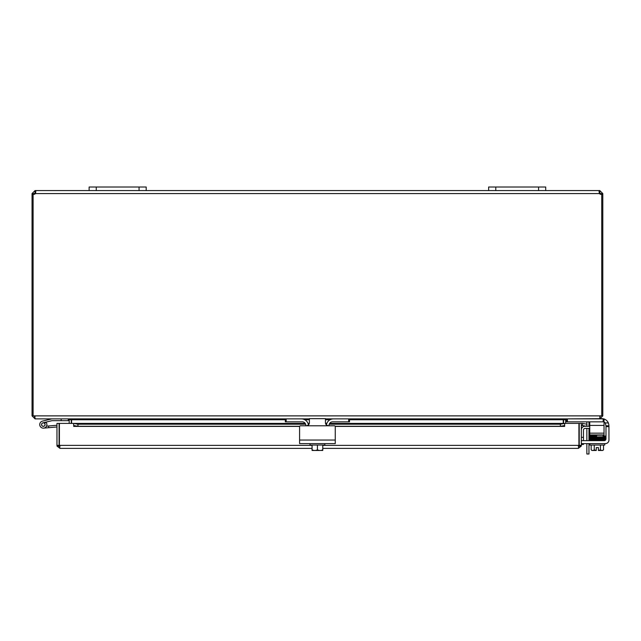 <?xml version="1.0" encoding="UTF-8"?>
<svg xmlns="http://www.w3.org/2000/svg" width="641" height="641" viewBox="0 0 641 641"><rect width="100%" height="100%" fill="white"/><g stroke="black" fill="none" stroke-linecap="round" stroke-linejoin="round"><path stroke-width="0.96" d="M545.715 190.577L545.715 187.012L488.642 187.012L488.642 190.577L545.715 190.577L545.715 187.012L545.715 190.577L599.447 190.577L599.447 193.582L599.023 191.459L599.792 190.577L602.796 193.582L602.796 194.295L601.739 194.295M146.196 187.012L89.123 187.012L89.123 190.577L146.196 190.577L146.196 187.012M586.852 443.62L586.852 453.988L588.967 453.988L588.967 443.62M586.852 424.174L586.852 422.772A1.787 1.787 0 0 0 586.595 421.842M588.919 421.842A3.566 3.566 0 0 1 588.967 422.443L588.967 426.281M588.967 428.388L588.967 440.647M586.852 440.647L586.852 428.388M586.852 426.281L586.852 425.111M71.287 423.405L71.263 419.358M33.108 194.295L32.05 194.295L32.05 415.873L35.055 418.877L68.283 418.877L69.18 419.767L69.18 423.405M563.583 419.358L563.551 423.405M599.792 418.685L566.556 418.877L565.666 419.767L565.666 423.405M285.317 419.767L71.608 419.767L71.608 423.405M566.243 418.877L563.239 419.767L563.239 423.405M71.608 419.767L68.603 418.877M35.055 416.762L34.165 415.873M600.681 415.873L599.792 416.762M589.76 421.842L589.76 425.416L604.03 425.416L604.03 418.877L599.792 418.877L602.796 415.873L602.796 194.295M309.387 418.877L285.317 418.877L285.317 421.842L285.317 418.877L35.367 418.877L34.502 416.562M32.05 415.873L600.369 415.873L599.471 418.877L325.452 418.877M600.369 415.873L602.796 415.873M33.108 415.873L33.108 194.215A1.995 1.995 0 0 0 35.399 193.582L35.816 191.459L35.399 190.577L89.123 190.577M601.506 194.295L600.681 194.295L600.681 193.582L599.447 192.693M602.796 193.582L600.681 193.582M599.792 190.577L599.792 192.693M35.055 192.693L35.055 190.577L35.664 192.733L34.165 193.582L34.165 194.295L33.34 194.295M32.05 194.295L32.05 193.582L35.055 190.577M34.165 193.582L32.05 193.582M601.739 415.873L601.739 194.215A1.995 1.995 0 0 1 599.447 193.582L35.399 193.582M146.196 190.577L488.642 190.577M589.76 428.388L585.241 428.388A1.787 1.787 0 0 0 583.454 430.175L583.454 437.338L581.339 437.338M581.339 429.847A3.566 3.566 0 0 1 584.913 426.281L589.76 426.281M583.454 444.469L581.339 444.469L583.454 444.469L583.454 443.62L583.983 443.62L583.454 443.62M583.454 440.647L583.454 437.338M59.397 441.232A3.566 3.566 0 0 0 59.397 444.165A3.566 3.566 0 0 1 59.397 441.232M579.232 442.963A3.566 3.566 0 0 1 579.224 442.955A3.566 3.566 0 0 1 578.919 444.165A3.566 3.566 0 0 0 578.919 441.232M56.969 445.367L56.969 423.405L59.084 423.405L59.084 445.367L56.969 445.367L57.065 446.12L59.974 448.371L312.071 448.371L59.974 448.371L59.397 445.367L59.397 423.405L73.659 423.405L73.667 425.536L77.946 426.281L77.946 424.198L73.667 423.405L305.204 423.405M582.437 425.536L586.651 426.281L587.012 424.198L582.797 423.461L582.389 425.528A0.889 0.889 0 0 0 581.339 426.409M582.797 423.461L582.757 423.453A3.005 3.005 0 0 0 581.339 423.541M564.649 423.461L560.362 424.198L560.362 426.281L564.649 425.536L564.649 423.405L329.61 423.453M564.649 425.536L564.649 426.409L335.227 426.409M560.362 426.281L335.179 426.281M299.668 426.281L77.946 426.281M73.667 425.536L73.659 423.405M560.362 424.198L329.234 424.198M326.573 424.198L325.756 424.198M309.09 424.198L308.273 424.198M305.613 424.198L77.946 424.198M73.667 426.409L299.619 426.409M329.642 423.405L564.649 423.405L564.649 426.409M564.649 423.405L578.919 423.405L578.919 445.367L578.342 448.371L322.776 448.371L578.342 448.371L581.251 446.12L581.339 445.367L581.339 423.405L579.232 423.405L579.232 445.367L581.339 445.367M57.065 446.12L59.974 446.264L59.084 445.367M581.251 446.12L578.342 446.264L579.232 445.367M46.521 426.145A3.566 3.566 0 0 1 46.513 426.169L48.596 425.985L48.74 427.691L43.628 428.14A3.566 3.566 0 0 1 39.79 425.159A3.566 3.566 0 0 1 42.49 421.113L51.825 418.885L42.49 421.113A3.566 3.566 0 0 0 40.728 427.034A3.566 3.566 0 0 0 45.591 427.331A3.566 3.566 0 0 0 46.208 422.499L44.125 422.996A1.787 1.787 0 0 1 43.316 426.369A1.787 1.787 0 0 1 42.899 422.852L52.033 420.672A0.425 0.425 0 0 1 52.137 420.664L68.283 420.664L68.283 418.877M51.825 418.885L42.49 421.113L51.825 418.885A0.425 0.425 0 0 1 51.929 418.877M48.452 421.53L45.904 422.131A3.566 3.566 0 0 1 46.208 422.499M61.151 418.877L61.151 420.664M41.537 424.743A1.787 1.787 0 0 0 43.468 426.361M44.125 422.996A1.787 1.787 0 0 0 42.899 422.852M44.493 425.92A1.787 1.787 0 0 0 45.094 424.43A1.787 1.787 0 0 1 44.493 425.92M48.74 427.691L56.969 426.97M48.596 425.985L56.969 425.255M41.857 425.488A1.715 1.715 0 0 1 42.41 423.132A1.715 1.715 0 0 1 44.766 423.685A1.715 1.715 0 0 1 44.221 426.041A1.715 1.715 0 0 1 41.857 425.488M299.587 438.869L299.587 426.642L299.587 443.62L335.259 443.62L335.259 426.642L335.259 438.869M308.553 424.951L306.534 425.784L328.312 425.784L326.293 424.951L325.452 422.932L325.452 418.653L309.387 418.653L309.387 422.932L308.553 424.951M328.312 425.784L334.402 425.784A0.857 0.857 0 0 1 335.259 426.642M299.587 426.642A0.857 0.857 0 0 1 300.445 425.784L306.534 425.784M310.004 443.62L310.004 445.046L324.843 445.046L324.843 443.62M321.566 450.471L322.663 450.471A9.206 9.206 0 0 0 322.776 450.391L322.776 449.806A7.564 6.554 90 0 1 320.099 450.471L312.175 450.471A9.206 9.206 0 0 1 312.071 450.391L312.071 449.806A7.564 6.554 -90 0 0 314.747 450.471L313.281 450.471M312.071 445.046L312.071 449.806M314.747 450.471A7.564 6.554 -90 0 0 317.423 449.806A7.564 6.554 90 0 0 320.099 450.471M317.423 445.046L317.423 449.806M322.776 445.046L322.776 449.806M326.405 425.055A7.131 7.131 0 0 1 333.472 418.877L348.672 418.877L348.672 421.842L332.591 421.842A3.566 3.566 0 0 0 329.025 425.416L329.025 425.784M305.821 425.784L305.821 425.416A3.566 3.566 0 0 0 302.256 421.842L286.174 421.842L286.174 418.877L301.366 418.877A7.131 7.131 0 0 1 308.441 425.055M285.317 421.842L286.174 421.842M348.672 421.842L349.529 421.842L349.529 418.877M604.471 440.135L604.471 440.631A1.787 1.787 0 0 0 605.985 438.869L605.985 425.784L608.95 425.784L605.985 425.784L605.176 422.932A3.566 3.566 0 0 0 604.03 422.002A3.566 3.566 0 0 1 604.936 422.659M608.95 425.784L608.95 440.055A3.566 3.566 0 0 1 605.384 443.62L581.339 443.62M600.938 418.653L601.819 418.653A7.131 7.131 0 0 1 603.606 418.877M591.154 445.046L591.154 449.806A7.564 3.782 -90 0 0 592.701 450.471L596.266 450.471L596.266 447.586L598.406 447.586L598.406 450.471L601.971 450.471A7.564 3.782 90 0 0 603.518 449.806L603.518 445.046M608.95 426.642L608.95 440.055L608.95 426.642L605.985 426.642M581.339 440.239A1.787 1.787 0 0 0 582.485 440.647L604.199 440.647A1.787 1.787 0 0 0 605.985 438.869M596.266 447.586L598.406 447.586L596.266 447.586M603.037 439.758L603.702 439.758M603.702 435.535L603.037 435.535L603.702 435.535M604.03 418.998A7.131 7.131 0 0 1 608.357 422.932L608.902 424.951M604.751 443.62L604.751 445.046L589.912 445.046L589.912 443.62M591.154 449.806A9.27 9.27 0 0 0 591.988 450.471L592.701 450.471A7.564 3.782 -90 0 0 594.247 449.806A7.564 7.564 0 0 0 596.266 450.391M598.406 450.391A7.564 7.564 0 0 0 600.425 449.806A7.564 3.782 90 0 0 601.971 450.471L602.684 450.471A9.27 9.27 0 0 0 603.518 449.806A9.27 9.27 0 0 1 602.684 450.471A9.27 9.27 0 0 0 603.518 449.806M600.425 445.046L600.425 449.806M594.247 445.046L594.247 449.806M603.702 439.798L590.201 439.798L590.201 440.647M596.651 436.088L589.968 436.265L589.968 435.471L593.766 435.592M589.896 437.13L589.448 435.864L589.448 436.697C588.943 436.289 590.097 436.104 592.909 436.16L593.165 436.569L592.677 436.569L592.909 436.16L594.439 436.128M566.556 418.877L566.556 421.842L567.413 421.842L567.413 418.877M589.76 433.164L589.76 434.943L604.03 434.943L604.03 433.164L589.76 433.164L589.76 425.416M603.173 418.877L603.173 421.842L604.03 421.842M603.173 421.842L567.413 421.842M604.03 425.416L604.03 433.164M96.262 190.577L96.262 187.012M139.065 187.012L139.065 190.577M495.781 190.577L495.781 187.012M538.584 187.012L538.584 190.577M565.666 419.767L563.551 419.767M563.239 419.767L349.529 419.767M330.019 419.767L325.452 419.767M309.387 419.767L304.82 419.767M69.18 419.767L71.287 419.767M326.814 423.453L325.5 423.453M309.339 423.453L308.025 423.453M305.236 423.453L73.667 423.453M59.397 445.367L312.071 445.367M322.776 445.367L578.919 445.367M335.259 440.055L299.587 440.055M608.357 422.932L605.176 422.932M603.702 438.083L603.037 438.083M603.702 437.21L603.037 437.21L603.702 437.21M593.165 438.3L592.677 438.3L593.165 438.3M601.506 438.724L601.995 438.724L601.506 438.724M603.037 438.933L603.702 438.933L603.037 438.933M601.995 436.994L601.506 436.994L601.995 436.994M590.97 436.777L591.635 436.777M603.702 436.361L603.037 436.361M593.165 436.569L592.677 436.569M590.97 438.516L591.635 438.516L590.97 438.516M308.009 423.405L309.347 423.405M325.492 423.405L326.83 423.405M604.695 437.603L604.695 438.388L604.695 437.603L592.909 437.891C589.72 437.899 588.558 438.083 589.448 438.428L589.44 439.261L589.8 438.845M591.314 438.099L589.968 438.035L589.968 438.821L603.381 438.5L605.224 437.995L604.719 437.563L605.184 436.104L603.638 435.792L605.184 436.104L604.719 437.563L605.224 437.995L604.719 437.563M593.766 437.298L589.976 437.17L589.968 437.955L603.381 437.627L605.224 437.122L604.848 436.697M604.824 438.428L605.224 438.853L604.824 438.428L605.224 438.853L603.381 439.349L589.968 439.654L589.968 438.869L593.766 438.989M603.381 440.175L605.224 439.678L604.88 439.261M589.92 437.995L589.448 437.563L589.92 437.995L589.448 437.563L589.88 437.13L604.703 436.729L604.703 437.515L603.638 437.458M603.357 435.952L604.703 435.888L604.703 436.673L603.638 436.617M591.314 436.369L589.968 436.305L589.968 437.09L603.381 436.777L605.224 436.281L603.638 435.792M604.703 436.729L604.703 437.515L604.703 436.729M603.638 439.189L604.703 439.245L604.703 438.452L589.752 438.861L589.736 439.662L592.701 439.798M604.399 439.678L604.703 440.071L604.703 439.285M589.792 436.281L589.872 435.439L603.357 435.119M603.638 438.332L604.695 438.388"/></g></svg>
